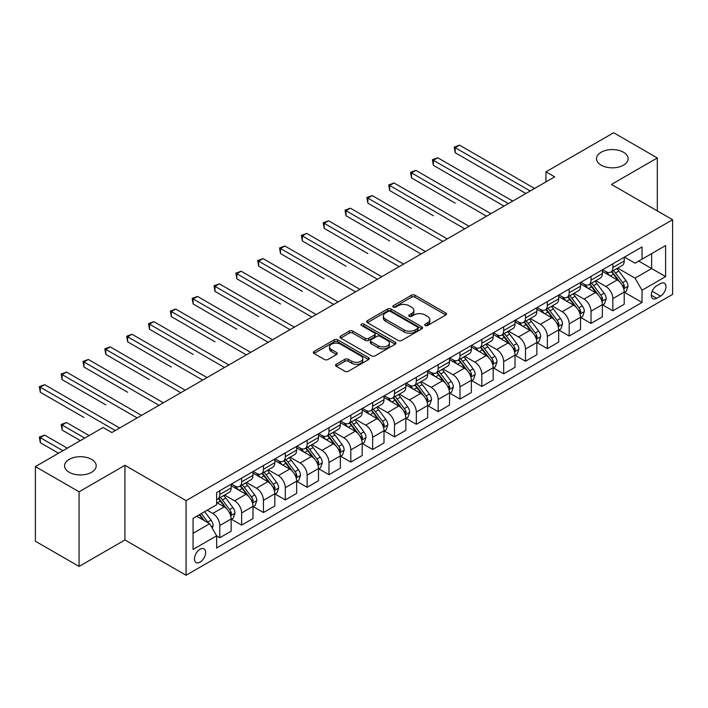 <?xml version="1.0" encoding="UTF-8"?>
<svg xmlns="http://www.w3.org/2000/svg" width="708" height="708" viewBox="0 0 708 708"><rect width="100%" height="100%" fill="white"/><g stroke="black" fill="none" stroke-linecap="round" stroke-linejoin="round"><path stroke-width="1.06" d="M425.189 325.512A1.699 0.982 0 0 0 427.597 325.512L445.81 314.989A2.425 1.398 0 0 0 446.527 313.998A2.425 1.398 0 0 0 445.81 313.016L414.95 295.192A2.425 1.398 0 0 0 411.516 295.192L393.303 305.714A1.699 0.982 0 0 0 392.798 306.405A1.699 0.982 0 0 0 393.303 307.095A1.699 0.982 0 0 0 395.701 307.095L398.055 305.732A7.761 4.478 0 0 1 409.029 305.732L411.605 307.219A7.761 4.478 0 0 1 413.879 310.387A7.761 4.478 0 0 1 411.605 313.555L409.251 314.918A1.699 0.982 0 0 0 408.746 315.609A1.699 0.982 0 0 0 409.251 316.308A1.699 0.982 0 0 0 411.649 316.308L414.003 314.945A7.761 4.478 0 0 1 424.977 314.945L427.552 316.432A7.761 4.478 0 0 1 429.827 319.591A7.761 4.478 0 0 1 427.552 322.76L425.189 324.122A1.699 0.982 0 0 0 424.694 324.822A1.699 0.982 0 0 0 425.189 325.512L425.189 324.122M91.562 459.368A15.815 9.124 0 0 0 74.331 457.395A15.815 9.124 0 0 0 64.57 465.829A15.815 9.124 0 0 0 69.207 472.28A15.815 9.124 0 0 0 86.438 474.263A15.815 9.124 0 0 0 96.2 465.829A15.815 9.124 0 0 0 91.562 459.368M623.509 152.255A15.815 9.124 0 0 0 606.278 150.273A15.815 9.124 0 0 0 596.517 158.707A15.815 9.124 0 0 0 601.154 165.168A15.815 9.124 0 0 0 618.385 167.141A15.815 9.124 0 0 0 628.138 158.707A15.815 9.124 0 0 0 623.509 152.255M200.054 562.152A7.903 4.567 120 0 0 205.214 555.178A7.903 4.567 120 0 0 204.001 548.85A7.903 4.567 120 0 0 200.054 549.24A7.903 4.567 120 0 0 194.886 556.205A7.903 4.567 120 0 0 196.098 562.541A7.903 4.567 120 0 0 200.054 562.152M336.238 364.293A2.425 1.398 0 0 0 335.53 365.284A2.425 1.398 0 0 0 336.238 366.275L344.902 371.275A2.425 1.398 0 0 0 348.327 371.275L368.567 359.593A2.425 1.398 0 0 0 369.275 358.602A2.425 1.398 0 0 0 368.567 357.611L337.698 339.796A2.425 1.398 0 0 0 334.273 339.796L314.033 351.478A2.425 1.398 0 0 0 313.325 352.46A2.425 1.398 0 0 0 314.033 353.451L324.494 359.496A2.425 1.398 0 0 0 327.928 359.496L336.583 354.496A2.425 1.398 0 0 0 337.291 353.504A2.425 1.398 0 0 0 336.583 352.513L331.397 349.522A6.487 3.744 0 0 1 329.494 346.867A6.487 3.744 0 0 1 333.503 343.407A6.487 3.744 0 0 1 340.575 344.221L360.894 355.956A6.487 3.744 0 0 1 362.788 358.602A6.487 3.744 0 0 1 358.788 362.062A6.487 3.744 0 0 1 351.717 361.248L348.327 359.292A2.425 1.398 0 0 0 344.902 359.292L336.238 364.293L336.238 366.275M124.935 465.324L79.075 491.795L35.4 466.581L35.4 541.222L79.075 566.435L124.935 539.956L186.071 575.259L186.071 500.627L124.935 465.324L124.935 539.956M657.316 210.904L657.316 157.955L611.455 184.434L672.6 219.728L186.071 500.627M657.316 157.955L613.641 132.741L545.948 171.823L545.948 181.912M35.4 466.581L103.094 427.499L111.829 432.544L554.683 176.867L545.948 171.823M398.232 340.486A2.425 1.398 0 0 0 401.657 340.486L421.888 328.804A2.425 1.398 0 0 0 422.605 327.813A2.425 1.398 0 0 0 421.888 326.822L391.028 309.007A2.425 1.398 0 0 0 387.595 309.007L367.364 320.689A2.425 1.398 0 0 0 366.656 321.671A2.425 1.398 0 0 0 367.364 322.662L398.232 340.486M362.124 325.875A1.699 0.982 0 0 1 363.85 326.114L363.85 324.096L395.232 342.221A2.425 1.398 0 0 1 395.94 343.203A2.425 1.398 0 0 1 395.232 344.194L374.992 355.876A2.425 1.398 0 0 1 371.567 355.876L340.698 338.061L340.698 336.079A2.425 1.398 0 0 0 339.99 337.07A2.425 1.398 0 0 0 340.698 338.061M340.698 336.079L349.363 331.079A2.425 1.398 0 0 1 352.788 331.079L365.31 338.309A2.425 1.398 0 0 0 368.735 338.309L374.479 334.99A2.425 1.398 0 0 0 375.187 333.999A2.425 1.398 0 0 0 374.479 333.008L361.452 325.485A1.699 0.982 0 0 1 360.947 324.795A1.699 0.982 0 0 1 362 323.883A1.699 0.982 0 0 1 363.85 324.096M660.546 283.572L656.705 285.793A7.655 4.425 120 0 0 651.696 292.546A7.655 4.425 120 0 0 652.873 298.679A7.655 4.425 120 0 0 656.705 298.298L660.546 296.086A7.655 4.425 120 0 0 665.547 289.333A7.655 4.425 120 0 0 664.378 283.2A7.655 4.425 120 0 0 660.546 283.572M186.071 575.259L672.6 294.369L672.6 219.728M624.474 257.101L635.041 263.199L642.032 259.163L642.032 246.959L216.648 492.556L216.648 504.76L193.063 518.371L193.063 549.443L216.648 535.823L216.648 548.027L642.032 302.44L642.032 290.236L635.041 278.129L617.668 268.102M642.032 259.163L665.609 245.552L665.609 276.616L642.032 290.236M79.075 491.795L79.075 566.435M638.713 261.084L651.634 268.544L651.634 253.623L665.609 245.552M635.041 278.129L651.634 268.544L665.609 276.616M193.063 533.301L209.656 523.725L196.727 516.256M216.648 535.929L219.79 537.744L219.79 525.54A9.885 5.708 -120 0 0 212.807 513.433L207.214 510.202M219.79 537.744L231.144 531.186L231.144 518.982A9.885 5.708 -120 0 0 224.162 506.875L216.648 502.538M231.41 519.23L241.632 525.132L241.632 512.928A9.885 5.708 -120 0 0 234.64 500.83L224.604 495.034M241.632 525.132L252.986 518.575L252.986 506.37A9.885 5.708 -120 0 0 245.995 494.272L231.144 485.697M253.243 506.627L263.464 512.53L263.464 500.326A9.885 5.708 -120 0 0 256.473 488.219L246.446 482.422M263.464 512.53L274.819 505.972L274.819 493.768A9.885 5.708 -120 0 0 267.828 481.661L252.986 473.086M275.085 494.016L285.297 499.919L285.297 487.715A9.885 5.708 -120 0 0 278.315 475.608L268.279 469.82M285.297 499.919L296.652 493.361L296.652 481.157A9.885 5.708 -120 0 0 289.669 469.059L274.819 460.483M296.918 481.413L307.139 487.308L307.139 475.103A9.885 5.708 -120 0 0 300.148 463.005L290.121 457.209M307.139 487.308L318.494 480.759L318.494 468.554A9.885 5.708 -120 0 0 311.502 456.448L296.652 447.872M318.759 468.802L328.972 474.705L328.972 462.501A9.885 5.708 -120 0 0 321.99 450.394L311.954 444.606M328.972 474.705L340.327 468.147L340.327 455.943A9.885 5.708 -120 0 0 333.344 443.836L318.494 435.27M340.592 456.2L350.814 462.094L350.814 449.89A9.885 5.708 -120 0 0 343.822 437.792L333.787 431.995M350.814 462.094L362.169 455.536L362.169 443.332A9.885 5.708 -120 0 0 355.177 431.234L340.327 422.658M362.425 443.589L372.647 449.491L372.647 437.287A9.885 5.708 -120 0 0 365.664 425.181L355.628 419.393M372.647 449.491L384.001 442.934L384.001 430.729A9.885 5.708 -120 0 0 377.019 418.623L362.169 410.056M384.267 430.977L394.489 436.88L394.489 424.676A9.885 5.708 -120 0 0 387.497 412.578L377.461 406.781M394.489 436.88L405.843 430.322L405.843 418.118A9.885 5.708 -120 0 0 398.852 406.02L384.001 397.445M406.1 418.375L416.322 424.278L416.322 412.074A9.885 5.708 -120 0 0 409.339 399.967L399.303 394.17M416.322 424.278L427.676 417.72L427.676 405.516A9.885 5.708 -120 0 0 420.694 393.409L405.843 384.833M427.942 405.764L438.163 411.667L438.163 399.462A9.885 5.708 -120 0 0 431.172 387.356L421.136 381.568M438.163 411.667L449.518 405.109L449.518 392.905A9.885 5.708 -120 0 0 442.527 380.807L427.676 372.231M449.775 393.161L459.996 399.055L459.996 386.851A9.885 5.708 -120 0 0 453.005 374.753L442.978 368.957M459.996 399.055L471.351 392.506L471.351 380.302A9.885 5.708 -120 0 0 464.36 368.195L449.518 359.62M471.616 380.55L481.829 386.453L481.829 374.249A9.885 5.708 -120 0 0 474.847 362.142L464.811 356.354M481.829 386.453L493.184 379.895L493.184 367.691A9.885 5.708 -120 0 0 486.201 355.593L471.351 347.017M493.449 367.948L503.671 373.842L503.671 361.638A9.885 5.708 -120 0 0 496.68 349.54L486.653 343.743M503.671 373.842L515.026 367.293L515.026 355.089A9.885 5.708 -120 0 0 508.034 342.982L493.184 334.406M515.291 355.336L525.504 361.239L525.504 349.035A9.885 5.708 -120 0 0 518.521 336.928L508.486 331.14M525.504 361.239L536.859 354.681L536.859 342.477A9.885 5.708 -120 0 0 529.876 330.37L515.026 321.804M537.124 342.725L547.346 348.628L547.346 336.424A9.885 5.708 -120 0 0 540.354 324.326L530.319 318.529M547.346 348.628L558.7 342.07L558.7 329.866A9.885 5.708 -120 0 0 551.709 317.768L536.859 309.192M558.957 330.123L569.179 336.026L569.179 323.821A9.885 5.708 -120 0 0 562.196 311.715L552.16 305.918M569.179 336.026L580.533 329.468L580.533 317.264A9.885 5.708 -120 0 0 573.551 305.157L558.7 296.59M580.799 317.511L591.021 323.414L591.021 311.21A9.885 5.708 -120 0 0 584.029 299.103L573.993 293.316M591.021 323.414L602.375 316.857L602.375 304.652A9.885 5.708 -120 0 0 595.384 292.554L580.533 283.979M602.632 304.909L612.854 310.803L612.854 298.599A9.885 5.708 -120 0 0 605.862 286.501L595.835 280.704M612.854 310.803L624.208 304.254L624.208 292.05A9.885 5.708 -120 0 0 617.226 279.943L602.375 271.368M602.632 269.704L605.862 271.571A9.885 5.708 -120 0 0 610.809 272.058A9.885 5.708 -120 0 0 612.854 267.536L612.854 263.81M580.799 282.315L584.029 284.182A9.885 5.708 -120 0 0 588.967 284.669A9.885 5.708 -120 0 0 591.021 280.147L591.021 276.412M558.957 294.917L562.196 296.785A9.885 5.708 -120 0 0 567.135 297.28A9.885 5.708 -120 0 0 569.179 292.749L569.179 289.023M537.124 307.529L540.354 309.396A9.885 5.708 -120 0 0 545.293 309.883A9.885 5.708 -120 0 0 547.346 305.36L547.346 301.626M515.291 320.14L518.521 321.998A9.885 5.708 -120 0 0 523.46 322.494A9.885 5.708 -120 0 0 525.504 317.972L525.504 314.237M493.449 332.742L496.68 334.61A9.885 5.708 -120 0 0 501.627 335.096A9.885 5.708 -120 0 0 503.671 330.574L503.671 326.839M471.616 345.354L474.847 347.221A9.885 5.708 -120 0 0 479.785 347.708A9.885 5.708 -120 0 0 481.829 343.185L481.829 339.451M449.775 357.956L453.005 359.823A9.885 5.708 -120 0 0 457.952 360.31A9.885 5.708 -120 0 0 459.996 355.788L459.996 352.062M427.942 370.567L431.172 372.435A9.885 5.708 -120 0 0 436.11 372.921A9.885 5.708 -120 0 0 438.163 368.399L438.163 364.664M406.1 383.17L409.339 385.037A9.885 5.708 -120 0 0 414.277 385.533A9.885 5.708 -120 0 0 416.322 381.001L416.322 377.276M384.267 395.781L387.497 397.648A9.885 5.708 -120 0 0 392.436 398.135A9.885 5.708 -120 0 0 394.489 393.613L394.489 389.878M362.425 408.392L365.664 410.251A9.885 5.708 -120 0 0 370.603 410.746A9.885 5.708 -120 0 0 372.647 406.224L372.647 402.489M340.592 420.995L343.822 422.862A9.885 5.708 -120 0 0 348.761 423.349A9.885 5.708 -120 0 0 350.814 418.826L350.814 415.092M318.759 433.606L321.99 435.473A9.885 5.708 -120 0 0 326.928 435.96A9.885 5.708 -120 0 0 328.972 431.438L328.972 427.703M296.918 446.208L300.148 448.076A9.885 5.708 -120 0 0 305.095 448.562A9.885 5.708 -120 0 0 307.139 444.04L307.139 440.314M275.085 458.819L278.315 460.687A9.885 5.708 -120 0 0 283.253 461.174A9.885 5.708 -120 0 0 285.297 456.651L285.297 452.916M253.243 471.422L256.473 473.289A9.885 5.708 -120 0 0 261.42 473.785A9.885 5.708 -120 0 0 263.464 469.254L263.464 465.528M231.41 484.033L234.64 485.9A9.885 5.708 -120 0 0 239.578 486.387A9.885 5.708 -120 0 0 241.632 481.865L241.632 478.13M624.474 292.298L642.032 302.44M610.809 272.058L622.164 265.509A9.885 5.708 -120 0 0 624.208 260.986L624.208 257.252M588.967 284.669L600.322 278.111A9.885 5.708 -120 0 0 602.375 273.589L602.375 269.854M567.135 297.28L578.489 290.723A9.885 5.708 -120 0 0 580.533 286.2L580.533 282.465M545.293 309.883L556.656 303.325A9.885 5.708 -120 0 0 558.7 298.803L558.7 295.077M523.46 322.494L534.814 315.936A9.885 5.708 -120 0 0 536.859 311.414L536.859 307.679M501.627 335.096L512.981 328.547A9.885 5.708 -120 0 0 515.026 324.016L515.026 320.29M479.785 347.708L491.14 341.15A9.885 5.708 -120 0 0 493.184 336.627L493.184 332.893M457.952 360.31L469.307 353.761A9.885 5.708 -120 0 0 471.351 349.23L471.351 345.504M436.11 372.921L447.465 366.363A9.885 5.708 -120 0 0 449.518 361.841L449.518 358.106M414.277 385.533L425.632 378.975A9.885 5.708 -120 0 0 427.676 374.452L427.676 370.718M392.436 398.135L403.79 391.577A9.885 5.708 -120 0 0 405.843 387.055L405.843 383.32M370.603 410.746L381.957 404.188A9.885 5.708 -120 0 0 384.001 399.666L384.001 395.931M348.761 423.349L360.124 416.791A9.885 5.708 -120 0 0 362.169 412.268L362.169 408.543M326.928 435.96L338.282 429.402A9.885 5.708 -120 0 0 340.327 424.88L340.327 421.145M305.095 448.562L316.449 442.013A9.885 5.708 -120 0 0 318.494 437.482L318.494 433.756M283.253 461.174L294.608 454.616A9.885 5.708 -120 0 0 296.652 450.093L296.652 446.359M261.42 473.785L272.775 467.227A9.885 5.708 -120 0 0 274.819 462.705L274.819 458.97M239.578 486.387L250.933 479.829A9.885 5.708 -120 0 0 252.986 475.307L252.986 471.572M216.648 499.397A9.885 5.708 -120 0 0 217.745 498.998L229.1 492.441A9.885 5.708 -120 0 0 231.144 487.918L231.144 484.184M217.745 498.998A9.885 5.708 -120 0 0 219.79 494.467L219.79 490.741M209.656 523.725L216.648 535.823M425.871 325.751L427.552 324.777A7.761 4.478 0 0 0 429.827 321.609L429.827 319.591M413.879 310.387L413.879 312.405A7.761 4.478 0 0 1 411.605 315.573L409.923 316.547M445.783 315.007L414.95 297.21A2.425 1.398 0 0 0 411.516 297.21L393.975 307.334M421.888 326.822L421.888 328.804L391.028 311.016A2.425 1.398 0 0 0 387.595 311.016L367.399 322.68M417.605 328.503A1.699 0.982 0 0 0 418.101 327.813A1.699 0.982 0 0 0 417.605 327.123L390.515 311.476A1.699 0.982 0 0 0 388.108 311.476L385.63 312.909A7.761 4.478 0 0 0 383.355 316.078A7.761 4.478 0 0 0 385.63 319.246L404.144 329.937A7.761 4.478 0 0 0 415.118 329.937L417.605 328.503L417.605 330.521A1.699 0.982 0 0 0 418.101 329.831L418.101 327.813M383.355 316.078L383.355 318.096A7.761 4.478 0 0 0 385.63 321.264L385.63 319.246M417.605 330.521L415.118 331.955A7.761 4.478 0 0 1 404.144 331.955L385.63 321.264M340.734 338.079L349.363 333.096L349.363 331.079M375.187 333.999L375.187 336.017A2.425 1.398 0 0 1 374.479 337.008L368.735 340.327A2.425 1.398 0 0 1 365.31 340.327L352.788 333.096A2.425 1.398 0 0 0 349.363 333.096M363.85 326.114L395.197 344.212M378.293 345.805A6.487 3.744 0 0 0 385.364 346.619A6.487 3.744 0 0 0 389.373 343.159A6.487 3.744 0 0 0 387.471 340.513L380.311 336.38A2.425 1.398 0 0 0 376.877 336.38L371.134 339.69A2.425 1.398 0 0 0 370.426 340.681A2.425 1.398 0 0 0 371.134 341.672L378.293 345.805L378.293 347.823A6.487 3.744 0 0 0 385.364 348.637A6.487 3.744 0 0 0 389.373 345.177L389.373 343.159M370.426 340.681L370.426 342.699A2.425 1.398 0 0 0 371.134 343.69L371.134 341.672M378.293 347.823L371.134 343.69M362.788 358.602L362.788 360.62A6.487 3.744 0 0 1 358.788 364.08A6.487 3.744 0 0 1 351.717 363.266L348.327 361.31A2.425 1.398 0 0 0 344.902 361.31L336.273 366.293M329.494 346.867L329.494 348.885A6.487 3.744 0 0 0 331.397 351.54L331.397 349.522M336.548 354.513L331.397 351.54M368.532 359.611L337.698 341.805A2.425 1.398 0 0 0 334.273 341.805L314.069 353.469M624.208 292.448L626.306 291.245L628.049 286.2A6.549 3.779 -120 0 0 625.96 280.625L618.827 271.093A18.904 10.912 -120 0 0 616.765 268.624M609.668 275.58A18.904 10.912 -120 0 0 605.791 271.527M623.615 288.439L624.518 286.474A6.549 3.779 -120 0 0 622.642 282.536L615.509 273.014A18.904 10.912 -120 0 0 613.447 270.544M611.685 271.553A15.691 9.054 60 0 1 614.261 274.483L620.297 282.545M455.191 203.143L411.516 177.92L411.516 172.885L415.888 170.363L490.918 213.683M611.349 271.748A18.904 10.912 60 0 1 613.411 274.217L618.155 280.554M530.221 190.983L455.191 147.671L459.563 145.149L534.593 188.461M525.858 193.505L455.191 152.707L455.191 147.671L454.235 147.114L459.563 145.149M455.191 152.707L454.235 147.114M602.375 305.06L604.473 303.847L606.216 298.803A6.549 3.779 -120 0 0 604.128 293.227L596.986 283.704A18.904 10.912 -120 0 0 594.924 281.235M587.826 288.191A18.904 10.912 -120 0 0 583.958 284.138M601.773 301.05L602.685 299.086A6.549 3.779 -120 0 0 600.809 295.147L593.667 285.616A18.904 10.912 -120 0 0 591.605 283.147M589.844 284.165A15.691 9.054 60 0 1 592.419 287.094L598.464 295.156M433.358 215.745L389.683 190.532L389.683 185.487L394.046 182.965L469.077 226.286M589.507 284.359A18.904 10.912 60 0 1 591.569 286.829L596.322 293.165M580.533 317.662L582.631 316.458L584.374 311.414A6.549 3.779 -120 0 0 582.286 305.838L575.153 296.307A18.904 10.912 -120 0 0 573.091 293.838M565.993 300.794A18.904 10.912 -120 0 0 562.117 296.749M579.94 313.653L580.843 311.688A6.549 3.779 -120 0 0 578.967 307.75L571.834 298.227A18.904 10.912 -120 0 0 569.772 295.758M568.011 296.767A15.691 9.054 60 0 1 570.586 299.696L576.631 307.759M411.516 228.357L367.841 203.143L367.841 198.098L372.213 195.576L447.244 238.897M567.674 296.962A18.904 10.912 60 0 1 569.736 299.431L574.48 305.767M558.7 330.273L560.798 329.061L562.541 324.016A6.549 3.779 -120 0 0 560.453 318.441L553.311 308.918A18.904 10.912 -120 0 0 551.249 306.449M544.151 313.405A18.904 10.912 -120 0 0 540.284 309.352M558.099 326.264L559.01 324.299A6.549 3.779 -120 0 0 557.134 320.361L549.992 310.83A18.904 10.912 -120 0 0 547.93 308.361M546.178 309.378A15.691 9.054 60 0 1 548.753 312.308L554.789 320.37M389.683 240.959L346.008 215.745L346.008 210.701L350.371 208.179L425.411 251.499M545.833 309.573A18.904 10.912 60 0 1 547.895 312.042L552.647 318.379M508.388 203.594L433.358 160.273L437.721 157.751L512.751 201.072M504.016 206.117L433.358 165.318L433.358 160.273L432.393 159.716L437.721 157.751M433.358 165.318L432.393 159.716M486.546 216.197L410.56 172.327L415.888 170.363M411.516 177.92L410.56 172.327M464.714 228.808L388.719 184.938L394.046 182.965M389.683 190.532L388.719 184.938M536.859 342.884L538.956 341.672L540.708 336.627A6.549 3.779 -120 0 0 538.611 331.052L531.478 321.521A18.904 10.912 -120 0 0 529.416 319.051M522.318 326.007A18.904 10.912 -120 0 0 518.451 321.963M536.266 338.866L537.168 336.902A6.549 3.779 -120 0 0 535.292 332.972L528.159 323.441A18.904 10.912 -120 0 0 526.097 320.972M524.336 321.99A15.691 9.054 60 0 1 526.911 324.91L532.956 332.972M367.841 253.57L324.167 228.357L324.167 223.312L328.539 220.79L403.569 264.111M524 322.184A18.904 10.912 60 0 1 526.062 324.653L530.805 330.981M442.872 241.419L366.886 197.541L372.213 195.576M367.841 203.143L366.886 197.541M515.026 355.487L517.123 354.274L518.867 349.23A6.549 3.779 -120 0 0 516.778 343.663L509.636 334.132A18.904 10.912 -120 0 0 507.574 331.663M500.476 338.619A18.904 10.912 -120 0 0 496.609 334.565M514.433 351.478L515.335 349.513A6.549 3.779 -120 0 0 513.459 345.575L506.317 336.043A18.904 10.912 -120 0 0 504.255 333.574M502.503 334.592A15.691 9.054 60 0 1 505.078 337.521L511.114 345.584M346.008 266.181L302.334 240.959L302.334 235.914L306.706 233.401L381.736 276.713M502.167 334.787A18.904 10.912 60 0 1 504.229 337.256L508.972 343.592M493.184 368.098L495.281 366.886L497.034 361.841A6.549 3.779 -120 0 0 494.945 356.266L487.803 346.734A18.904 10.912 -120 0 0 485.741 344.265M478.643 351.221A18.904 10.912 -120 0 0 474.776 347.177M492.591 364.089L493.494 362.124A6.549 3.779 -120 0 0 491.626 358.186L484.484 348.655A18.904 10.912 -120 0 0 482.422 346.185M480.661 347.203A15.691 9.054 60 0 1 483.237 350.124L489.281 358.195M324.167 278.784L280.501 253.57L280.501 248.526L284.864 246.003L359.894 289.324M480.325 347.398A18.904 10.912 60 0 1 482.387 349.867L487.131 356.204M471.351 380.7L473.448 379.497L475.192 374.452A6.549 3.779 -120 0 0 473.103 368.877L465.97 359.345A18.904 10.912 -120 0 0 463.908 356.876M456.802 363.832A18.904 10.912 -120 0 0 452.934 359.779M470.758 376.691L471.661 374.727A6.549 3.779 -120 0 0 469.785 370.788L462.651 361.266A18.904 10.912 -120 0 0 460.589 358.788M458.828 359.806A15.691 9.054 60 0 1 461.404 362.735L467.439 370.797M302.334 291.395L258.659 266.173L258.659 261.137L263.031 258.615L338.061 301.927M458.492 360A18.904 10.912 60 0 1 460.554 362.469L465.298 368.806M449.518 393.312L451.607 392.099L453.359 387.055A6.549 3.779 -120 0 0 451.27 381.479L444.128 371.957A18.904 10.912 -120 0 0 442.066 369.488M434.969 376.444A18.904 10.912 -120 0 0 431.101 372.39M448.916 389.303L449.819 387.338A6.549 3.779 -120 0 0 447.952 383.4L440.81 373.868A18.904 10.912 -120 0 0 438.748 371.399M436.986 372.417A15.691 9.054 60 0 1 439.562 375.346L445.606 383.409M280.501 303.998L236.826 278.784L236.826 273.739L241.189 271.217L316.219 314.538M436.65 372.612A18.904 10.912 60 0 1 438.712 375.081L443.456 381.417M427.676 405.914L429.774 404.711L431.517 399.666A6.549 3.779 -120 0 0 429.429 394.091L422.295 384.559A18.904 10.912 -120 0 0 420.233 382.09M413.136 389.046A18.904 10.912 -120 0 0 409.259 385.002M427.083 401.905L427.986 399.94A6.549 3.779 -120 0 0 426.11 396.002L418.977 386.479A18.904 10.912 -120 0 0 416.915 384.01M415.154 385.019A15.691 9.054 60 0 1 417.729 387.949L423.765 396.011M258.659 316.609L214.984 291.395L214.984 286.351L219.356 283.828L294.386 327.149M414.817 385.214A18.904 10.912 60 0 1 416.879 387.683L421.623 394.02M421.039 254.022L345.044 210.152L350.371 208.179M346.008 215.745L345.044 210.152M399.206 266.633L323.211 222.754L328.539 220.79M324.167 228.357L323.211 222.754M377.364 279.235L301.369 235.366L306.706 233.401M302.334 240.959L301.369 235.366M355.531 291.846L279.536 247.968L284.864 246.003M280.501 253.57L279.536 247.968M333.689 304.449L257.703 260.579L263.031 258.615M258.659 266.173L257.703 260.579M405.843 418.525L407.941 417.313L409.684 412.268A6.549 3.779 -120 0 0 407.596 406.693L400.454 397.17A18.904 10.912 -120 0 0 398.392 394.701M391.294 401.657A18.904 10.912 -120 0 0 387.426 397.604M405.241 414.516L406.153 412.552A6.549 3.779 -120 0 0 404.277 408.613L397.135 399.082A18.904 10.912 -120 0 0 395.073 396.613M393.312 397.631A15.691 9.054 60 0 1 395.887 400.56L401.932 408.622M236.826 329.211L193.151 303.998L193.151 298.953L197.514 296.431L272.545 339.751M392.975 397.825A18.904 10.912 60 0 1 395.037 400.294L399.79 406.631M311.856 317.06L235.861 273.182L241.189 271.217M236.826 278.784L235.861 273.182M384.001 431.137L386.099 429.924L387.842 424.88A6.549 3.779 -120 0 0 385.754 419.304L378.621 409.773A18.904 10.912 -120 0 0 376.559 407.304M369.461 414.26A18.904 10.912 -120 0 0 365.585 410.215M383.409 427.119L384.311 425.154A6.549 3.779 -120 0 0 382.435 421.216L375.302 411.693A18.904 10.912 -120 0 0 373.24 409.224M371.479 410.233A15.691 9.054 60 0 1 374.054 413.162L380.099 421.225M214.984 341.822L171.309 316.609L171.309 311.564L175.681 309.042L250.712 352.363M371.142 410.436A18.904 10.912 60 0 1 373.204 412.906L377.948 419.233M290.014 329.671L214.028 285.793L219.356 283.828M214.984 291.395L214.028 285.793M362.169 443.739L364.266 442.527L366.009 437.482A6.549 3.779 -120 0 0 363.921 431.915L356.779 422.384A18.904 10.912 -120 0 0 354.717 419.915M347.619 426.871A18.904 10.912 -120 0 0 343.752 422.818M361.567 439.73L362.478 437.765A6.549 3.779 -120 0 0 360.602 433.827L353.46 424.296A18.904 10.912 -120 0 0 351.398 421.826M349.646 422.844A15.691 9.054 60 0 1 352.221 425.774L358.257 433.836M193.151 354.425L149.477 329.211L149.477 324.167L153.84 321.653L228.879 364.965M349.301 423.039A18.904 10.912 60 0 1 351.363 425.508L356.115 431.845M268.182 342.274L192.187 298.404L197.514 296.431M193.151 303.998L192.187 298.404M340.327 456.35L342.424 455.138L344.176 450.093A6.549 3.779 -120 0 0 342.079 444.518L334.946 434.986A18.904 10.912 -120 0 0 332.884 432.517M325.786 439.473A18.904 10.912 -120 0 0 321.919 435.429M339.734 452.341L340.636 450.376A6.549 3.779 -120 0 0 338.76 446.438L331.627 436.907A18.904 10.912 -120 0 0 329.565 434.438M327.804 435.455A15.691 9.054 60 0 1 330.379 438.376L336.424 446.447M171.309 367.036L127.635 341.822L127.635 336.778L132.007 334.256L207.037 377.576M327.468 435.65A18.904 10.912 60 0 1 329.53 438.119L334.273 444.447M246.34 354.885L170.354 311.007L175.681 309.042M171.309 316.609L170.354 311.007M318.494 468.953L320.591 467.74L322.335 462.705A6.549 3.779 -120 0 0 320.246 457.129L313.104 447.598A18.904 10.912 -120 0 0 311.042 445.128M303.944 452.085A18.904 10.912 -120 0 0 300.077 448.031M317.901 464.944L318.804 462.979A6.549 3.779 -120 0 0 316.927 459.041L309.785 449.518A18.904 10.912 -120 0 0 307.723 447.04M305.971 448.058A15.691 9.054 60 0 1 308.546 450.987L314.582 459.05M149.477 379.647L105.802 354.425L105.802 349.389L110.174 346.867L185.204 390.179M305.635 448.252A18.904 10.912 60 0 1 307.697 450.722L312.44 457.058M224.507 367.487L148.512 323.618L153.84 321.653M149.477 329.211L148.512 323.618M296.652 481.564L298.749 480.351L300.502 475.307A6.549 3.779 -120 0 0 298.413 469.731L291.271 460.209A18.904 10.912 -120 0 0 289.209 457.731M282.111 464.696A18.904 10.912 -120 0 0 278.244 460.642M296.059 477.555L296.962 475.59A6.549 3.779 -120 0 0 295.094 471.652L287.952 462.12A18.904 10.912 -120 0 0 285.89 459.651M284.129 460.669A15.691 9.054 60 0 1 286.705 463.598L292.749 471.661M127.635 392.25L83.969 367.036L83.969 361.992L88.332 359.469L163.362 402.79M283.793 460.864A18.904 10.912 60 0 1 285.855 463.333L290.599 469.67M202.674 380.099L126.679 336.22L132.007 334.256M127.635 341.822L126.679 336.22M274.819 494.166L276.916 492.963L278.66 487.918A6.549 3.779 -120 0 0 276.571 482.343L269.438 472.811A18.904 10.912 -120 0 0 267.376 470.342M260.27 477.298A18.904 10.912 -120 0 0 256.402 473.254M274.226 490.157L275.129 488.193A6.549 3.779 -120 0 0 273.253 484.254L266.12 474.732A18.904 10.912 -120 0 0 264.057 472.263M262.296 473.271A15.691 9.054 60 0 1 264.872 476.201L270.907 484.263M105.802 404.861L62.127 379.647L62.127 374.603L66.499 372.081L141.529 415.401M261.96 473.466A18.904 10.912 60 0 1 264.022 475.935L268.766 482.272M180.832 392.701L104.837 348.832L110.174 346.867M105.802 354.425L104.837 348.832M252.986 506.778L255.075 505.565L256.827 500.521A6.549 3.779 -120 0 0 254.738 494.945L247.596 485.423A18.904 10.912 -120 0 0 245.534 482.953M238.437 489.909A18.904 10.912 -120 0 0 234.569 485.856M252.384 502.769L253.287 500.804A6.549 3.779 -120 0 0 251.42 496.866L244.278 487.334A18.904 10.912 -120 0 0 242.216 484.865M240.454 485.883A15.691 9.054 60 0 1 243.03 488.812L249.074 496.874M83.969 417.463L40.294 392.25L40.294 387.205L44.657 384.683L119.687 428.004M240.118 486.077A18.904 10.912 60 0 1 242.18 488.547L246.924 494.883M158.999 405.312L83.004 361.434L88.332 359.469M83.969 367.036L83.004 361.434M231.144 519.38L233.242 518.176L234.985 513.132A6.549 3.779 -120 0 0 232.897 507.556L225.763 498.025A18.904 10.912 -120 0 0 223.701 495.556M230.551 515.371L231.454 513.406A6.549 3.779 -120 0 0 229.578 509.468L222.445 499.945A18.904 10.912 -120 0 0 220.383 497.476M218.622 498.485A15.691 9.054 60 0 1 221.197 501.414L227.233 509.477M89.12 435.57L66.499 422.508L62.127 425.03L62.127 430.075L80.385 440.615M218.285 498.68A18.904 10.912 60 0 1 220.347 501.158L225.091 507.486M62.127 430.075L61.171 424.473L84.748 438.093M61.171 424.473L66.499 422.508M137.157 417.915L61.171 374.045L66.499 372.081M62.127 379.647L61.171 374.045M212.276 528.256L213.152 525.734A6.549 3.779 -120 0 0 211.064 520.159L204.692 511.663M67.278 448.173L44.657 435.119L40.294 437.641L40.294 442.677L58.543 453.217M208.338 522.955A6.549 3.779 -120 0 0 207.745 522.079L201.373 513.574M199.736 514.521L204.311 520.637M199.275 514.787L203.161 519.973M40.294 442.677L39.329 437.084L62.915 450.695M39.329 437.084L44.657 435.119M115.324 430.526L39.329 386.656L44.657 384.683M40.294 392.25L39.329 386.656M212.807 513.433L224.162 506.875M234.64 500.83L245.995 494.272M256.473 488.219L267.828 481.661M278.315 475.608L289.669 469.059M300.148 463.005L311.502 456.448M321.99 450.394L333.344 443.836M343.822 437.792L355.177 431.234M365.664 425.181L377.019 418.623M387.497 412.578L398.852 406.02M409.339 399.967L420.694 393.409M431.172 387.356L442.527 380.807M453.005 374.753L464.36 368.195M474.847 362.142L486.201 355.593M496.68 349.54L508.034 342.982M518.521 336.928L529.876 330.37M540.354 324.326L551.709 317.768M562.196 311.715L573.551 305.157M584.029 299.103L595.384 292.554M605.862 286.501L617.226 279.943M612.854 267.536L624.208 260.986M612.854 298.599L624.208 292.05M591.021 311.21L602.375 304.652M591.021 280.147L602.375 273.589M569.179 323.821L580.533 317.264M569.179 292.749L580.533 286.2M547.346 336.424L558.7 329.866M547.346 305.36L558.7 298.803M525.504 349.035L536.859 342.477M525.504 317.972L536.859 311.414M503.671 361.638L515.026 355.089M503.671 330.574L515.026 324.016M481.829 374.249L493.184 367.691M481.829 343.185L493.184 336.627M459.996 386.851L471.351 380.302M459.996 355.788L471.351 349.23M438.163 399.462L449.518 392.905M438.163 368.399L449.518 361.841M416.322 412.074L427.676 405.516M416.322 381.001L427.676 374.452M394.489 424.676L405.843 418.118M394.489 393.613L405.843 387.055M372.647 437.287L384.001 430.729M372.647 406.224L384.001 399.666M350.814 449.89L362.169 443.332M350.814 418.826L362.169 412.268M328.972 462.501L340.327 455.943M328.972 431.438L340.327 424.88M307.139 475.103L318.494 468.554M307.139 444.04L318.494 437.482M285.297 487.715L296.652 481.157M285.297 456.651L296.652 450.093M263.464 500.326L274.819 493.768M263.464 469.254L274.819 462.705M241.632 512.928L252.986 506.37M241.632 481.865L252.986 475.307M219.79 525.54L231.144 518.982M219.79 494.467L231.144 487.918M652.165 291.245L660.546 296.086M651.289 295.174L656.705 298.298M427.552 324.777L427.552 322.76M409.251 316.308L409.251 314.918M411.605 315.573L411.605 313.555M393.303 307.095L393.303 305.714M411.516 297.21L411.516 295.192M414.95 297.21L414.95 295.192M445.81 314.989L445.81 313.016M367.364 322.662L367.364 320.689M387.595 311.016L387.595 309.007M391.028 311.016L391.028 309.007M404.144 331.955L404.144 329.937M415.118 331.955L415.118 329.937M352.788 333.096L352.788 331.079M365.31 340.327L365.31 338.309M368.735 340.327L368.735 338.309M374.479 337.008L374.479 334.99M395.232 344.194L395.232 342.221M344.902 361.31L344.902 359.292M348.327 361.31L348.327 359.292M351.717 363.266L351.717 361.248M336.583 354.496L336.583 352.513M314.033 353.451L314.033 351.478M334.273 341.805L334.273 339.796M337.698 341.805L337.698 339.796M368.567 359.593L368.567 357.611M623.721 288.802L628.005 286.324M615.509 273.014L618.827 271.093M610.358 275.978L613.411 274.217M622.642 282.536L625.96 280.625M622.128 285.094L624.518 286.474M601.88 301.404L606.172 298.935M593.667 285.616L596.986 283.704M588.525 288.59L591.569 286.829M600.809 295.147L604.128 293.227M600.287 297.705L602.685 299.086M580.047 314.016L584.339 311.538M571.834 298.227L575.153 296.307M566.683 301.201L569.736 299.431M578.967 307.75L582.286 305.838M578.454 310.308L580.843 311.688M558.214 326.618L562.497 324.149M549.992 310.83L553.311 308.918M544.85 313.803L547.895 312.042M557.134 320.361L560.453 318.441M556.612 322.919L559.01 324.299M536.372 339.229L540.664 336.751M528.159 323.441L531.478 321.521M523.008 326.415L526.062 324.653M535.292 332.972L538.611 331.052M534.779 335.521L537.168 336.902M514.539 351.841L518.822 349.363M506.317 336.043L509.636 334.132M501.175 339.017L504.229 337.256M513.459 345.575L516.778 343.663M512.937 348.132L515.335 349.513M492.697 364.443L496.989 361.965M484.484 348.655L487.803 346.734M479.334 351.628L482.387 349.867M491.626 358.186L494.945 356.266M491.104 360.744L493.494 362.124M470.864 377.054L475.148 374.576M462.651 361.266L465.97 359.345M457.501 364.231L460.554 362.469M469.785 370.788L473.103 368.877M469.262 373.346L471.661 374.727M449.022 389.657L453.315 387.179M440.81 373.868L444.128 371.957M435.668 376.842L438.712 375.081M447.952 383.4L451.27 381.479M447.429 385.957L449.819 387.338M427.19 402.268L431.473 399.79M418.977 386.479L422.295 384.559M413.826 389.444L416.879 387.683M426.11 396.002L429.429 394.091M425.596 398.56L427.986 399.94M405.348 414.87L409.64 412.401M397.135 399.082L400.454 397.17M391.993 402.055L395.037 400.294M404.277 408.613L407.596 406.693M403.755 411.171L406.153 412.552M383.515 427.482L387.807 425.004M375.302 411.693L378.621 409.773M370.151 414.667L373.204 412.906M382.435 421.216L385.754 419.304M381.922 423.773L384.311 425.154M361.682 440.093L365.965 437.615M353.46 424.296L356.779 422.384M348.318 427.269L351.363 425.508M360.602 433.827L363.921 431.915M360.08 436.385L362.478 437.765M339.84 452.695L344.132 450.217M331.627 436.907L334.946 434.986M326.476 439.88L329.53 438.119M338.76 446.438L342.079 444.518M338.247 448.987L340.636 450.376M318.007 465.306L322.29 462.828M309.785 449.518L313.104 447.598M304.644 452.483L307.697 450.722M316.927 459.041L320.246 457.129M316.405 461.598L318.804 462.979M296.165 477.909L300.457 475.431M287.952 462.12L291.271 460.209M282.802 465.094L285.855 463.333M295.094 471.652L298.413 469.731M294.572 474.21L296.962 475.59M274.332 490.52L278.616 488.042M266.12 474.732L269.438 472.811M260.969 477.696L264.022 475.935M273.253 484.254L276.571 482.343M272.739 486.812L275.129 488.193M252.491 503.123L256.783 500.653M244.278 487.334L247.596 485.423M239.136 490.308L242.18 488.547M251.42 496.866L254.738 494.945M250.898 499.423L253.287 500.804M230.658 515.734L234.941 513.256M222.445 499.945L225.763 498.025M217.294 502.919L220.347 501.158M229.578 509.468L232.897 507.556M229.065 512.026L231.454 513.406M211.453 526.823L213.108 525.867M207.745 522.079L211.064 520.159"/></g></svg>

